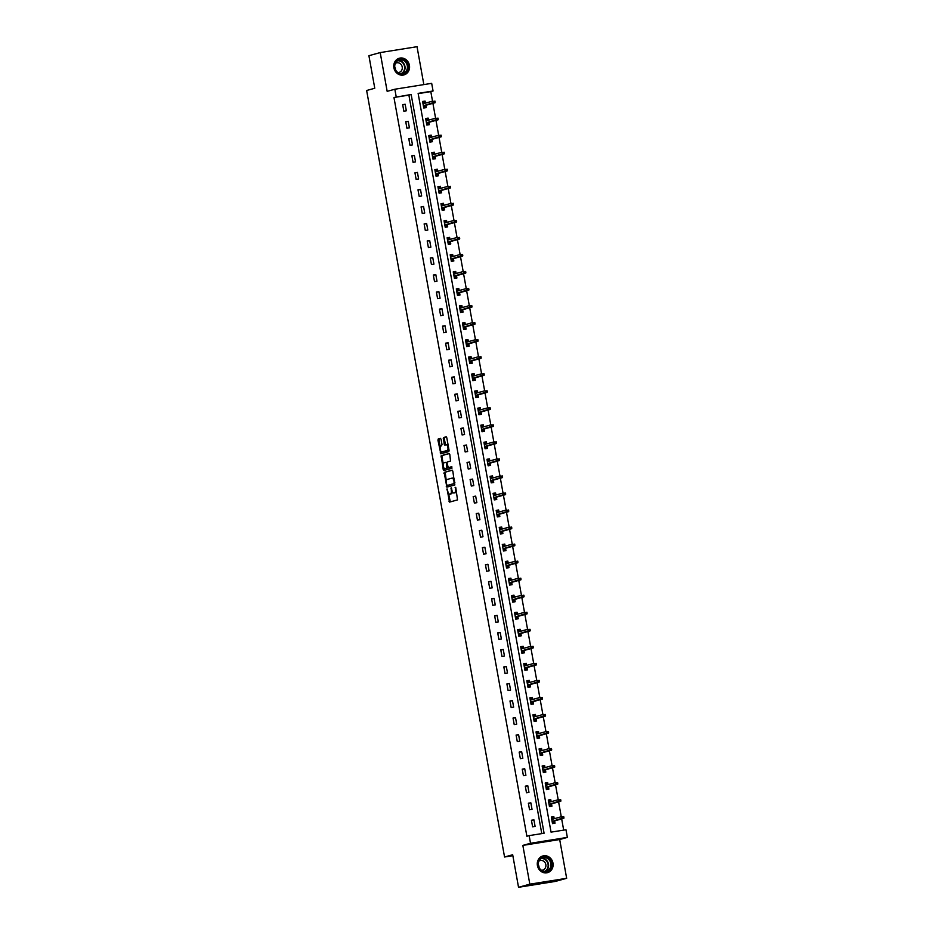 <?xml version="1.0" encoding="UTF-8"?>
<svg xmlns="http://www.w3.org/2000/svg" width="934" height="934" viewBox="0 0 934 934"><rect width="100%" height="100%" fill="white"/><g stroke="black" fill="none" stroke-linecap="round" stroke-linejoin="round"><path stroke-width="1.4" d="M447.036 488.926L449.523 502.107L457.52 499.9L455.722 487.314L455.36 488.961A3.491 1.459 -99.1 0 1 454.566 492.778L453.901 492.965A3.491 1.459 -99.1 0 1 453.831 492.977A3.491 1.459 -99.1 0 1 451.869 489.93L451.169 487.781L451.25 490.105A3.491 1.459 -99.1 0 1 450.445 493.923L449.779 494.109A3.491 1.459 -99.1 0 1 449.709 494.121A3.491 1.459 -99.1 0 1 447.748 491.074L447.036 488.926M393.891 67.808A8.663 7.857 74.5 0 0 403.967 74.918A8.663 7.857 74.5 0 0 409.431 65.333A8.663 7.857 74.5 0 0 399.343 58.223A8.663 7.857 74.5 0 0 393.891 67.808M537.424 865.549A8.663 7.857 74.5 0 0 547.511 872.66A8.663 7.857 74.5 0 0 552.963 863.063A8.663 7.857 74.5 0 0 542.888 855.953A8.663 7.857 74.5 0 0 537.424 865.549M441.07 439.342L440.428 438.396L438.198 439.015L437.941 440.206L440.836 453.819L448.834 451.601L449.079 450.41L446.802 437.754L446.183 436.808L443.463 437.556L444.187 444.164L444.806 445.121L446.16 444.747A2.919 1.226 -99.1 0 1 446.219 444.736A2.919 1.226 -99.1 0 1 447.876 447.351A2.919 1.226 -99.1 0 1 447.199 450.48L441.945 451.928A2.919 1.226 -99.1 0 1 441.887 451.939A2.919 1.226 -99.1 0 1 440.229 449.324A2.919 1.226 -99.1 0 1 440.918 446.195L442.039 444.759L441.07 439.342M396.214 96.867L394.837 89.232L431.683 83.348L433.061 90.995L418.128 93.377L551.048 832.136L565.981 829.754L567.358 837.401L530.512 843.274L529.146 835.626L544.078 833.245L411.158 94.486L393.961 97.498L526.881 836.257L529.146 835.626M518.533 887.3L529.823 884.171L566.658 878.299L555.38 881.416L518.533 887.3L512.684 854.75L504.558 857.003L366.642 90.505L374.767 88.251L368.907 55.701L380.196 52.584L387.166 91.357L394.837 89.232M566.658 878.299L559.688 839.526L522.842 845.398L529.823 884.171M522.842 845.398L530.512 843.274M444.187 472.359L446.837 487.151L454.835 484.944L452.803 471.098L452.184 470.141L444.187 472.359L445.191 472.195L446.289 480.928M443.218 469.533L441.198 455.687L449.172 453.48L449.803 454.426L450.527 461.034L447.293 461.933L447.047 463.124L448.308 467.677L451.694 466.731L451.963 468.238L443.837 470.491L443.218 469.533L444.21 469.37L443.965 467.957M423.849 84.597L417.031 46.7L380.196 52.584M504.558 857.003L512.848 855.684M541.778 833.618L408.894 95.116L393.961 97.498M535.1 826.403L533.921 819.854L531.434 820.25L532.613 826.8L535.1 826.403M532.03 809.369L530.851 802.82L528.364 803.217L529.543 809.766L532.03 809.369M528.971 792.336L527.792 785.774L525.305 786.171L526.484 792.732L528.971 792.336M525.9 775.29L524.721 768.74L522.234 769.137L523.414 775.687L525.9 775.29M522.842 758.256L521.662 751.695L519.164 752.104L520.343 758.653L522.842 758.256M519.771 741.211L518.592 734.661L516.105 735.058L517.284 741.608L519.771 741.211M516.7 724.177L515.521 717.627L513.035 718.024L514.214 724.574L516.7 724.177M513.642 707.143L512.462 700.582L509.976 700.979L511.155 707.54L513.642 707.143M510.571 690.098L509.392 683.548L506.905 683.945L508.084 690.495L510.571 690.098M507.512 673.064L506.333 666.514L503.835 666.911L505.014 673.461L507.512 673.064M504.442 656.03L503.263 649.469L500.776 649.866L501.955 656.427L504.442 656.03M501.371 638.984L500.192 632.435L497.705 632.832L498.884 639.381L501.371 638.984M498.312 621.951L497.133 615.389L494.646 615.798L495.826 622.348L498.312 621.951M495.242 604.905L494.063 598.355L491.576 598.752L492.755 605.302L495.242 604.905M492.183 587.871L491.004 581.322L488.517 581.719L489.696 588.268L492.183 587.871M489.112 570.837L487.933 564.276L485.447 564.673L486.626 571.234L489.112 570.837M486.054 553.792L484.874 547.242L482.376 547.639L483.555 554.189L486.054 553.792M482.983 536.758L481.804 530.208L479.317 530.605L480.496 537.155L482.983 536.758M479.913 519.724L478.733 513.163L476.247 513.56L477.426 520.121L479.913 519.724M476.854 502.679L475.675 496.129L473.188 496.526L474.367 503.076L476.854 502.679M473.783 485.645L472.604 479.084L470.117 479.492L471.296 486.042L473.783 485.645M470.724 468.599L469.545 462.05L467.047 462.447L468.226 468.996L470.724 468.599M467.654 451.566L466.475 445.016L463.988 445.413L465.167 451.963L467.654 451.566M464.583 434.532L463.404 427.97L460.917 428.367L462.096 434.929L464.583 434.532M461.524 417.486L460.345 410.937L457.858 411.334L459.038 417.883L461.524 417.486M458.454 400.452L457.275 393.903L454.788 394.3L455.967 400.849L458.454 400.452M455.395 383.419L454.216 376.857L451.729 377.254L452.908 383.816L455.395 383.419M452.325 366.373L451.145 359.823L448.659 360.22L449.838 366.77L452.325 366.373M449.266 349.339L448.087 342.778L445.588 343.187L446.767 349.736L449.266 349.339M446.195 332.294L445.016 325.744L442.529 326.141L443.708 332.691L446.195 332.294M443.125 315.26L441.945 308.71L439.459 309.107L440.638 315.657L443.125 315.26M440.066 298.226L438.887 291.665L436.4 292.062L437.579 298.623L440.066 298.226M436.995 281.181L435.816 274.631L433.329 275.028L434.508 281.578L436.995 281.181M433.936 264.147L432.757 257.597L430.259 257.994L431.438 264.544L433.936 264.147M430.866 247.113L429.687 240.552L427.2 240.949L428.379 247.51L430.866 247.113M427.795 230.068L426.628 223.518L424.129 223.915L425.309 230.465L427.795 230.068M424.737 213.034L423.557 206.472L421.071 206.869L422.25 213.431L424.737 213.034M421.666 195.988L420.487 189.439L418 189.835L419.179 196.385L421.666 195.988M418.607 178.954L417.428 172.405L414.941 172.802L416.12 179.351L418.607 178.954M415.537 161.921L414.357 155.359L411.871 155.756L413.05 162.318L415.537 161.921M412.478 144.875L411.299 138.325L408.8 138.722L409.979 145.272L412.478 144.875M409.407 127.841L408.228 121.292L405.741 121.689L406.92 128.238L409.407 127.841M406.337 110.807L405.158 104.246L402.671 104.643L403.85 111.204L406.337 110.807M563.681 830.116L561.673 818.931M561.276 816.771L558.602 801.897M558.217 799.737L555.532 784.864M555.146 782.692L552.473 767.818M552.076 765.658L549.402 750.784M549.017 748.613L546.343 733.75M545.946 731.579L543.273 716.705M542.888 714.545L540.202 699.671M539.817 697.5L537.143 682.626M536.758 680.466L534.073 665.592M533.688 663.432L531.014 648.558M530.617 646.386L527.943 631.512M527.558 629.353L524.885 614.479M524.488 612.307L521.814 597.445M521.429 595.273L518.744 580.399M518.358 578.239L515.685 563.365M515.288 561.194L512.614 546.32M512.229 544.16L509.555 529.286M509.158 527.126L506.485 512.252M506.1 510.081L503.414 495.207M503.029 493.047L500.355 478.173M499.97 476.001L497.285 461.139M496.9 458.968L494.226 444.094M493.829 441.934L491.156 427.06M490.77 424.888L488.097 410.014M487.7 407.854L485.026 392.981M484.641 390.821L481.956 375.947M481.57 373.775L478.897 358.901M478.5 356.741L475.826 341.867M475.441 339.696L472.767 324.834M472.37 322.662L469.697 307.788M469.312 305.628L466.626 290.754M466.241 288.583L463.568 273.709M463.182 271.549L460.497 256.675M460.112 254.515L457.438 239.641M457.041 237.47L454.368 222.596M453.982 220.436L451.309 205.562M450.912 203.39L448.238 188.528M447.853 186.356L445.168 171.482M444.782 169.323L442.109 154.449M441.712 152.277L439.038 137.403M438.653 135.243L435.98 120.369M435.583 118.209L432.909 103.335M432.524 101.164L430.808 91.614L418.175 93.633M554.201 818.733L553.839 816.678L551.34 817.075L552.519 823.625L555.018 823.228L554.598 820.893M551.142 801.687L550.768 799.632L548.281 800.029L549.461 806.591L551.947 806.194L551.527 803.859M548.071 784.653L547.698 782.599L545.211 782.996L546.39 789.545L548.877 789.148L548.468 786.825M545.012 767.62L544.639 765.565L542.152 765.962L543.331 772.511L545.818 772.114L545.398 769.779M541.942 750.574L541.568 748.519L539.081 748.916L540.261 755.478L542.747 755.081L542.327 752.746M538.871 733.54L538.509 731.485L536.011 731.882L537.19 738.432L539.689 738.035L539.268 735.7M535.812 716.495L535.439 714.452L532.952 714.849L534.131 721.398L536.618 721.001L536.198 718.666M532.742 699.461L532.38 697.406L529.882 697.803L531.061 704.353L533.559 703.956L533.139 701.632M529.683 682.427L529.309 680.372L526.823 680.769L528.002 687.319L530.489 686.922L530.068 684.587M526.613 665.382L526.239 663.327L523.752 663.724L524.931 670.285L527.418 669.888L526.998 667.553M523.542 648.348L523.18 646.293L520.693 646.69L521.872 653.24L524.359 652.843L523.939 650.519M520.483 631.314L520.11 629.259L517.623 629.656L518.802 636.206L521.289 635.809L520.868 633.474M517.413 614.268L517.051 612.214L514.552 612.611L515.731 619.172L518.23 618.775L517.81 616.44M514.354 597.235L513.98 595.18L511.493 595.577L512.673 602.126L515.159 601.729L514.739 599.394M511.283 580.189L510.91 578.146L508.423 578.543L509.602 585.093L512.089 584.696L511.68 582.361M508.224 563.155L507.851 561.101L505.364 561.497L506.543 568.047L509.03 567.65L508.61 565.327M505.154 546.121L504.78 544.067L502.294 544.464L503.473 551.013L505.959 550.616L505.539 548.281M502.083 529.076L501.721 527.021L499.235 527.418L500.402 533.979L502.901 533.583L502.48 531.248M499.025 512.042L498.651 509.987L496.164 510.384L497.343 516.934L499.83 516.537L499.41 514.214M495.954 495.008L495.592 492.954L493.094 493.35L494.273 499.9L496.771 499.503L496.351 497.168M492.895 477.963L492.522 475.908L490.035 476.305L491.214 482.866L493.701 482.469L493.28 480.134M489.825 460.929L489.451 458.874L486.964 459.271L488.143 465.821L490.63 465.424L490.21 463.089M486.754 443.883L486.392 441.84L483.905 442.237L485.085 448.787L487.571 448.39L487.151 446.055M483.695 426.85L483.322 424.795L480.835 425.192L482.014 431.742L484.501 431.345L484.081 429.021M480.625 409.816L480.263 407.761L477.764 408.158L478.944 414.708L481.442 414.311L481.022 411.976M477.566 392.77L477.192 390.716L474.706 391.113L475.885 397.674L478.371 397.277L477.951 394.942M474.495 375.737L474.122 373.682L471.635 374.079L472.814 380.628L475.301 380.231L474.892 377.908M471.437 358.703L471.063 356.648L468.576 357.045L469.755 363.595L472.242 363.198L471.822 360.863M468.366 341.657L467.992 339.602L465.506 339.999L466.685 346.561L469.172 346.164L468.751 343.829M465.295 324.623L464.934 322.569L462.447 322.966L463.614 329.515L466.113 329.118L465.692 326.783M462.237 307.578L461.863 305.535L459.376 305.932L460.555 312.481L463.042 312.084L462.622 309.749M459.166 290.544L458.804 288.489L456.306 288.886L457.485 295.436L459.983 295.039L459.563 292.716M456.107 273.51L455.734 271.455L453.247 271.852L454.426 278.402L456.913 278.005L456.493 275.67M453.037 256.465L452.663 254.41L450.176 254.807L451.356 261.368L453.842 260.971L453.422 258.636M449.966 239.431L449.604 237.376L447.117 237.773L448.297 244.323L450.783 243.926L450.363 241.602M446.907 222.397L446.534 220.342L444.047 220.739L445.226 227.289L447.713 226.892L447.293 224.557M443.837 205.352L443.475 203.297L440.976 203.694L442.156 210.255L444.654 209.858L444.234 207.523M440.778 188.318L440.404 186.263L437.918 186.66L439.097 193.21L441.584 192.813L441.163 190.478M437.707 171.272L437.334 169.229L434.847 169.626L436.026 176.176L438.513 175.779L438.104 173.444M434.649 154.238L434.275 152.184L431.788 152.581L432.967 159.13L435.454 158.733L435.034 156.41M431.578 137.205L431.204 135.15L428.718 135.547L429.897 142.096L432.384 141.699L431.963 139.364M428.508 120.159L428.146 118.104L425.659 118.501L426.826 125.063L429.325 124.666L428.904 122.331M425.449 103.125L425.075 101.07L422.588 101.467L423.767 108.017L426.254 107.62L425.834 105.297M430.808 91.614L433.061 90.995M559.688 839.526L567.358 837.401M408.894 95.116L411.158 94.486M553.839 816.678L551.399 817.355M533.921 819.854L531.481 820.531M530.851 802.82L528.411 803.485M550.768 799.632L548.328 800.31M527.792 785.774L525.352 786.451M547.698 782.599L545.269 783.276M524.721 768.74L522.281 769.418M544.639 765.565L542.199 766.242M521.662 751.695L519.222 752.372M541.568 748.519L539.128 749.196M518.592 734.661L516.152 735.338M538.509 731.485L536.069 732.163M515.521 717.627L513.081 718.304M535.439 714.452L532.999 715.117M512.462 700.582L510.022 701.259M532.38 697.406L529.94 698.083M509.392 683.548L506.952 684.225M529.309 680.372L526.869 681.049M506.333 666.514L503.893 667.18M526.239 663.327L523.799 664.004M503.263 649.469L500.822 650.146M523.18 646.293L520.74 646.97M500.192 632.435L497.764 633.112M520.11 629.259L517.669 629.936M497.133 615.389L494.693 616.066M517.051 612.214L514.611 612.891M494.063 598.355L491.623 599.033M513.98 595.18L511.54 595.857M491.004 581.322L488.564 581.999M510.91 578.146L508.481 578.811M487.933 564.276L485.493 564.953M507.851 561.101L505.411 561.778M484.874 547.242L482.434 547.919M504.78 544.067L502.34 544.744M481.804 530.208L479.364 530.874M501.721 527.021L499.281 527.698M478.733 513.163L476.293 513.84M498.651 509.987L496.211 510.664M475.675 496.129L473.234 496.806M495.592 492.954L493.152 493.631M472.604 479.084L470.164 479.761M492.522 475.908L490.081 476.585M469.545 462.05L467.105 462.727M489.451 458.874L487.011 459.551M466.475 445.016L464.035 445.693M486.392 441.84L483.952 442.506M463.404 427.97L460.976 428.648M483.322 424.795L480.882 425.472M460.345 410.937L457.905 411.614M480.263 407.761L477.823 408.438M457.275 393.903L454.835 394.568M477.192 390.716L474.752 391.393M454.216 376.857L451.776 377.534M474.122 373.682L471.693 374.359M451.145 359.823L448.705 360.501M471.063 356.648L468.623 357.325M448.087 342.778L445.646 343.455M467.992 339.602L465.552 340.28M445.016 325.744L442.576 326.421M464.934 322.569L462.493 323.246M441.945 308.71L439.505 309.387M461.863 305.535L459.423 306.2M438.887 291.665L436.447 292.342M458.804 288.489L456.364 289.166M435.816 274.631L433.376 275.308M455.734 271.455L453.294 272.133M432.757 257.597L430.317 258.263M452.663 254.41L450.223 255.087M429.687 240.552L427.247 241.229M449.604 237.376L447.164 238.053M426.628 223.518L424.188 224.195M446.534 220.342L444.094 221.019M423.557 206.472L421.117 207.15M443.475 203.297L441.035 203.974M420.487 189.439L418.047 190.116M440.404 186.263L437.964 186.94M417.428 172.405L414.988 173.082M437.334 169.229L434.905 169.895M414.357 155.359L411.917 156.036M434.275 152.184L431.835 152.861M411.299 138.325L408.858 139.003M431.204 135.15L428.764 135.827M408.228 121.292L405.788 121.957M428.146 118.104L425.706 118.781M405.158 104.246L402.717 104.923M425.075 101.07L422.635 101.748M450.643 493.969A3.491 1.459 -99.1 0 0 450.713 493.958A3.491 1.459 -99.1 0 0 450.772 493.946L449.779 494.109M452.36 491.588A3.491 1.459 -99.1 0 1 451.437 493.759L450.772 493.946M454.765 492.825A3.491 1.459 -99.1 0 0 454.823 492.825A3.491 1.459 -99.1 0 0 454.893 492.802L453.901 492.965M456.411 491.167A3.491 1.459 -99.1 0 1 455.558 492.627L454.893 492.802M448.507 493.245L450.328 501.897M452.383 470.211L445.191 472.195M454.601 481.08L453.971 481.185A3.491 1.459 -99.1 0 0 451.998 478.138A3.491 1.459 -99.1 0 0 451.928 478.15L447.152 479.469A3.491 1.459 -99.1 0 0 446.347 483.298L447.631 486.941M447.059 485.517L454.076 483.578L453.971 481.185M454.076 483.578L448.063 485.353M454.193 478.85A3.491 1.459 -99.1 0 0 452.99 477.974A3.491 1.459 -99.1 0 0 452.932 477.986L452.068 478.126M443.241 463.976L441.934 456.726L440.941 456.878M449.382 453.539L442.191 455.523L441.934 456.726M449.277 467.514L451.869 466.802M443.942 462.855A2.919 1.226 -99.1 0 0 443.253 465.984A2.919 1.226 -99.1 0 0 444.911 468.611A2.919 1.226 -99.1 0 0 444.969 468.599L446.814 468.086L446.429 463.299L445.81 462.342L443.942 462.855M445.857 468.459A2.919 1.226 -99.1 0 0 445.903 468.448A2.919 1.226 -99.1 0 0 445.962 468.436L444.969 468.599M448.063 467.572L445.962 468.436M444.21 469.37L444.631 470.269M442.833 451.787A2.919 1.226 -99.1 0 0 442.891 451.787A2.919 1.226 -99.1 0 0 442.938 451.776L441.945 451.928M448.88 449.266A2.919 1.226 -99.1 0 1 448.192 450.316L442.938 451.776M448.133 445.179A2.919 1.226 -99.1 0 0 447.223 444.572A2.919 1.226 -99.1 0 0 447.164 444.584L446.277 444.724M446.382 436.867L444.456 437.392L444.21 438.595L445.6 444.899M440.976 451.344L441.63 453.597M440.65 438.455L439.19 438.852L438.945 440.054L440.229 447.246M552.473 823.356L553.664 823.029L552.449 823.228M551.469 817.764L552.683 817.565L552.951 819.083M553.337 821.243L553.664 823.029M551.714 819.13L552.87 819.095M552.134 821.453L553.418 821.663L552.204 821.862M563.938 817.799L563.739 816.713L562.747 816.865L563.832 818.336L562.034 818.628L561.684 816.655L551.76 819.41M562.747 816.865L563.739 816.713M562.945 817.962L552.122 821.371M563.832 818.336L553.15 821.29M540.319 858.556A7.495 6.795 -105.5 0 1 549.986 859.794A7.495 6.795 -105.5 0 1 549.344 870.255A7.495 6.795 -105.5 0 1 539.677 869.017A7.495 6.795 -105.5 0 1 540.319 858.556M548.783 869.881A6.947 6.293 74.5 0 0 550.149 861.428A6.947 6.293 74.5 0 0 542.759 857.774A6.947 6.293 74.5 0 0 540.436 859.058A6.947 6.293 74.5 0 0 539.07 867.511A6.947 6.293 74.5 0 0 546.46 871.153A6.947 6.293 74.5 0 0 548.783 869.881M538.288 864.732A4.939 4.483 -105.5 0 1 539.058 867.488M538.93 861.078A4.939 4.483 -105.5 0 1 544.288 869.239A4.939 4.483 -105.5 0 1 541.486 870.29M546.285 872.881A8.604 7.811 74.5 0 0 547.137 872.706A8.604 7.811 74.5 0 0 550.009 871.118A8.604 7.811 74.5 0 0 551.714 860.634A8.604 7.811 74.5 0 0 542.537 856.116A8.604 7.811 74.5 0 0 541.72 856.396M408.018 65.602A7.495 6.795 -105.5 0 1 402.624 74.043A7.495 6.795 -105.5 0 1 394.58 67.738A7.495 6.795 -105.5 0 1 399.974 59.297A7.495 6.795 -105.5 0 1 408.018 65.602M394.849 67.727A6.947 6.293 74.5 0 0 402.928 73.424A6.947 6.293 74.5 0 0 407.294 65.742A6.947 6.293 74.5 0 0 399.215 60.045A6.947 6.293 74.5 0 0 394.849 67.727M394.755 67.003A4.939 4.483 -105.5 0 1 395.514 69.746M395.397 63.349A4.939 4.483 -105.5 0 1 402.204 66.933A4.939 4.483 -105.5 0 1 397.942 72.56M402.752 75.14A8.604 7.811 74.5 0 0 403.593 74.965A8.604 7.811 74.5 0 0 409.01 65.438A8.604 7.811 74.5 0 0 399.005 58.375A8.604 7.811 74.5 0 0 398.176 58.655M549.414 806.322L550.593 805.995L549.39 806.182M548.398 800.718L549.612 800.531L549.881 802.037M550.278 804.209L550.593 805.995M548.643 802.084L549.811 802.061M549.064 804.419L550.348 804.629L549.145 804.816M560.879 800.765L560.68 799.667L559.676 799.831L560.762 801.302L558.976 801.582L558.614 799.621L548.702 802.364M559.676 799.831L560.68 799.667M559.875 800.928L549.052 804.337M560.762 801.302L550.091 804.256M546.343 789.277L547.534 788.95L546.32 789.148M545.339 783.684L546.542 783.498L546.822 785.004M547.207 787.164L547.534 788.95M545.584 785.05L546.74 785.027M546.005 787.385L547.289 787.584L546.075 787.782M557.808 783.731L557.61 782.634L556.617 782.797L557.703 784.256L555.905 784.548L555.555 782.587L545.631 785.331M556.617 782.797L557.61 782.634M556.816 783.883L545.981 787.292M557.703 784.256L547.02 787.222M543.284 772.243L544.464 771.916L543.249 772.103M542.269 766.651L543.483 766.452L543.751 767.958M544.137 770.13L544.464 771.916M542.514 768.017L543.681 767.981M542.934 770.34L544.218 770.55L543.004 770.748M554.738 766.686L554.551 765.6L553.547 765.752L554.633 767.223L552.835 767.514L552.484 765.541L542.572 768.285M553.547 765.752L554.551 765.6M553.745 766.849L542.923 770.258M554.633 767.223L543.962 770.176M540.214 755.209L541.393 754.882L540.191 755.069M539.21 749.605L540.412 749.418L540.681 750.924M541.078 753.096L541.393 754.882M539.455 750.971L540.611 750.948M539.875 753.306L541.148 753.516L539.945 753.703M551.679 749.652L551.48 748.554L550.488 748.718L551.562 750.189L549.776 750.469L549.426 748.508L539.502 751.251M550.488 748.718L551.48 748.554M550.686 749.804L539.852 753.224M551.562 750.189L540.891 753.143M537.143 738.164L538.334 737.837L537.12 738.035M536.139 732.571L537.354 732.373L537.622 733.89M538.007 736.05L538.334 737.837M536.385 733.937L537.54 733.902M536.805 736.272L538.089 736.471L536.875 736.669M548.608 732.606L548.41 731.52L547.417 731.672L548.503 733.143L546.705 733.435L546.355 731.462L536.431 734.217M547.417 731.672L548.41 731.52M547.616 732.77L536.793 736.179M548.503 733.143L537.832 736.109M534.085 721.13L535.264 720.803L534.061 720.99M533.081 715.537L534.283 715.339L534.552 716.845M534.948 719.017L535.264 720.803M533.326 716.903L534.481 716.868M533.734 719.227L535.019 719.437L533.816 719.624M545.549 715.572L545.351 714.475L544.359 714.638L545.433 716.109L543.646 716.39L543.284 714.428L533.372 717.172M544.359 714.638L545.351 714.475M544.545 715.736L533.723 719.145M545.433 716.109L534.762 719.063M531.014 704.096L532.205 703.757L530.991 703.956M530.01 698.492L531.212 698.305L531.493 699.811M531.878 701.971L532.205 703.757M530.255 699.858L531.411 699.835M530.675 702.193L531.96 702.403L530.745 702.59M542.479 698.539L542.28 697.441L541.288 697.605L542.374 699.076L540.576 699.356L540.226 697.394L530.302 700.138M541.288 697.605L542.28 697.441M541.486 698.69L530.664 702.099M542.374 699.076L531.691 702.029M527.955 687.05L529.134 686.724L527.932 686.922M526.939 681.458L528.154 681.26L528.422 682.777M528.819 684.937L529.134 686.724M527.185 682.824L528.352 682.789M527.605 685.147L528.889 685.358L527.675 685.556M539.408 681.493L539.222 680.407L538.217 680.559L539.303 682.03L537.517 682.322L537.155 680.349L527.243 683.104M538.217 680.559L539.222 680.407M538.416 681.657L527.593 685.066M539.303 682.03L528.632 684.984M524.885 670.017L526.064 669.69L524.861 669.876M523.881 664.413L525.083 664.226L525.363 665.732M525.749 667.903L526.064 669.69M524.126 665.779L525.282 665.755M524.546 668.114L525.819 668.324L524.616 668.51M536.349 664.459L536.151 663.362L535.159 663.525L536.233 664.996L534.446 665.277L534.096 663.315L524.172 666.059M535.159 663.525L536.151 663.362M535.357 664.623L524.523 668.032M536.233 664.996L525.562 667.95M521.814 652.971L523.005 652.644L521.791 652.843M520.81 647.379L522.024 647.192L522.293 648.698M522.678 650.858L523.005 652.644M521.055 648.745L522.211 648.721M521.476 651.08L522.76 651.278L521.546 651.477M533.279 647.425L533.081 646.328L532.088 646.491L533.174 647.951L531.376 648.243L531.026 646.281L521.114 649.025M532.088 646.491L533.081 646.328M532.287 647.577L521.464 650.986M533.174 647.951L522.503 650.916M518.755 635.937L519.934 635.61L518.732 635.797M517.751 630.345L518.954 630.146L519.222 631.653M519.619 633.824L519.934 635.61M517.996 631.711L519.152 631.676M518.417 634.034L519.689 634.244L518.487 634.443M530.22 630.38L530.022 629.294L529.029 629.446L530.103 630.917L528.317 631.209L527.967 629.236L518.043 631.979M529.029 629.446L530.022 629.294M529.216 630.543L518.393 633.952M530.103 630.917L519.432 633.871M515.685 618.903L516.876 618.577L515.661 618.763M514.681 613.299L515.895 613.113L516.163 614.619M516.549 616.79L516.876 618.577M514.926 614.665L516.082 614.642M515.346 617L516.63 617.211L515.416 617.397M527.15 613.346L526.951 612.249L525.959 612.412L527.045 613.883L525.247 614.163L524.896 612.202L514.973 614.946M525.959 612.412L526.951 612.249M526.157 613.498L515.334 616.907M527.045 613.883L516.362 616.837M512.626 601.858L513.805 601.531L512.603 601.729M511.61 596.266L512.824 596.067L513.093 597.585M513.49 599.745L513.805 601.531M511.855 597.632L513.023 597.597M512.276 599.967L513.56 600.165L512.357 600.364M524.091 596.301L523.892 595.215L522.888 595.367L523.974 596.838L522.188 597.13L521.826 595.156L511.914 597.912M522.888 595.367L523.892 595.215M523.087 596.464L512.264 599.873M523.974 596.838L513.303 599.803M509.555 584.824L510.746 584.497L509.532 584.684M508.551 579.232L509.754 579.033L510.034 580.539M510.419 582.711L510.746 584.497M508.796 580.598L509.952 580.563M509.217 582.921L510.501 583.131L509.287 583.318M521.02 579.267L520.822 578.169L519.829 578.333L520.915 579.804L519.117 580.084L518.767 578.123L508.843 580.866M519.829 578.333L520.822 578.169M520.028 579.43L509.193 582.839M520.915 579.804L510.233 582.758M506.497 567.79L507.676 567.452L506.462 567.65M505.481 562.186L506.695 561.999L506.964 563.506M507.349 565.665L507.676 567.452M505.726 563.552L506.893 563.529M506.146 565.887L507.431 566.097L506.216 566.284M517.95 562.233L517.763 561.136L516.759 561.299L517.845 562.77L516.047 563.05L515.696 561.089L505.784 563.832M516.759 561.299L517.763 561.136M516.957 562.385L506.135 565.794M517.845 562.77L507.174 565.724M503.426 550.745L504.605 550.418L503.403 550.616M502.422 545.152L503.624 544.954L503.893 546.472M504.29 548.632L504.605 550.418M502.667 546.518L503.823 546.483M503.087 548.842L504.36 549.052L503.157 549.25M514.891 545.187L514.692 544.102L513.7 544.253L514.774 545.725L512.988 546.016L512.638 544.043L502.714 546.799M513.7 544.253L514.692 544.102M513.898 545.351L503.064 548.76M514.774 545.725L504.103 548.678M500.355 533.711L501.546 533.384L500.332 533.571M499.351 528.107L500.566 527.92L500.834 529.426M501.219 531.598L501.546 533.384M499.597 529.473L500.752 529.45M500.017 531.808L501.301 532.018L500.087 532.205M511.82 528.154L511.622 527.056L510.629 527.22L511.715 528.691L509.917 528.971L509.567 527.01L499.643 529.753M510.629 527.22L511.622 527.056M510.828 528.317L500.005 531.726M511.715 528.691L501.044 531.644M497.297 516.665L498.476 516.339L497.273 516.537M496.293 511.073L497.495 510.886L497.764 512.392M498.161 514.552L498.476 516.339M496.538 512.439L497.694 512.416M496.946 514.774L498.231 514.973L497.028 515.171M508.761 511.12L508.563 510.022L507.571 510.186L508.645 511.645L506.858 511.937L506.497 509.976L496.584 512.719M507.571 510.186L508.563 510.022M507.757 511.272L496.935 514.681M508.645 511.645L497.974 514.611M494.226 499.632L495.417 499.305L494.203 499.492M493.222 494.039L494.425 493.841L494.705 495.347M495.09 497.518L495.417 499.305M493.467 495.405L494.623 495.37M493.888 497.729L495.172 497.939L493.958 498.137M505.691 494.074L505.492 492.989L504.5 493.14L505.586 494.611L503.788 494.903L503.438 492.93L493.514 495.674M504.5 493.14L505.492 492.989M504.699 494.238L493.876 497.647M505.586 494.611L494.903 497.565M491.167 482.598L492.346 482.271L491.144 482.458M490.152 476.994L491.366 476.807L491.634 478.313M492.031 480.485L492.346 482.271M490.397 478.36L491.564 478.336M490.817 480.695L492.101 480.905L490.887 481.092M502.62 477.041L502.434 475.943L501.43 476.106L502.515 477.578L500.729 477.858L500.367 475.896L490.455 478.64M501.43 476.106L502.434 475.943M501.628 477.192L490.805 480.601M502.515 477.578L491.844 480.531M488.097 465.552L489.276 465.225L488.073 465.424M487.093 459.96L488.295 459.762L488.575 461.279M488.961 463.439L489.276 465.225M487.338 461.326L488.494 461.291M487.758 463.649L489.031 463.859L487.828 464.058M499.562 459.995L499.363 458.909L498.371 459.061L499.445 460.532L497.659 460.824L497.308 458.851L487.385 461.606M498.371 459.061L499.363 458.909M498.569 460.158L487.735 463.568M499.445 460.532L488.774 463.498M485.026 448.518L486.217 448.192L485.003 448.378M484.022 442.926L485.236 442.728L485.505 444.234M485.89 446.405L486.217 448.192M484.267 444.292L485.423 444.257M484.688 446.615L485.972 446.826L484.758 447.012M496.491 442.961L496.293 441.864L495.3 442.027L496.386 443.498L494.588 443.778L494.238 441.817L484.326 444.561M495.3 442.027L496.293 441.864M495.499 443.125L484.676 446.534M496.386 443.498L485.715 446.452M481.967 431.485L483.147 431.146L481.944 431.345M480.963 425.881L482.166 425.694L482.434 427.2M482.831 429.36L483.147 431.146M481.208 427.247L482.364 427.223M481.629 429.582L482.901 429.792L481.699 429.979M493.432 425.927L493.234 424.83L492.241 424.993L493.315 426.464L491.529 426.745L491.179 424.783L481.255 427.527M492.241 424.993L493.234 424.83M492.428 426.079L481.605 429.488M493.315 426.464L482.644 429.418M478.897 414.439L480.088 414.112L478.873 414.311M477.893 408.847L479.107 408.648L479.376 410.154M479.761 412.326L480.088 414.112M478.138 410.213L479.294 410.178M478.558 412.536L479.842 412.746L478.628 412.945M490.362 408.882L490.163 407.796L489.171 407.948L490.257 409.419L488.459 409.711L488.108 407.738L478.185 410.493M489.171 407.948L490.163 407.796M489.369 409.045L478.547 412.454M490.257 409.419L479.574 412.373M475.838 397.405L477.017 397.078L475.815 397.265M474.822 391.801L476.036 391.615L476.305 393.121M476.702 395.292L477.017 397.078M475.067 393.167L476.235 393.144M475.488 395.502L476.772 395.712L475.569 395.899M487.303 391.848L487.104 390.751L486.1 390.914L487.186 392.385L485.4 392.665L485.038 390.704L475.126 393.447M486.1 390.914L487.104 390.751M486.299 392.011L475.476 395.421M487.186 392.385L476.515 395.339M472.767 380.36L473.958 380.033L472.744 380.231M471.763 374.767L472.966 374.581L473.246 376.087M473.631 378.247L473.958 380.033M472.009 376.133L473.164 376.11M472.429 378.468L473.713 378.667L472.499 378.865M484.232 374.814L484.034 373.717L483.041 373.88L484.127 375.34L482.329 375.631L481.979 373.67L472.055 376.414M483.041 373.88L484.034 373.717M483.24 374.966L472.406 378.375M484.127 375.34L473.445 378.305M469.709 363.326L470.888 362.999L469.674 363.186M468.693 357.734L469.907 357.535L470.176 359.041M470.561 361.213L470.888 362.999M468.938 359.1L470.106 359.065M469.358 361.423L470.643 361.633L469.428 361.832M481.162 357.769L480.975 356.683L479.971 356.835L481.057 358.306L479.259 358.598L478.909 356.625L468.996 359.368M479.971 356.835L480.975 356.683M480.169 357.932L469.347 361.341M481.057 358.306L470.386 361.26M466.638 346.292L467.817 345.965L466.615 346.152M465.634 340.688L466.837 340.501L467.105 342.007M467.502 344.179L467.817 345.965M465.879 342.054L467.035 342.031M466.299 344.389L467.572 344.599L466.37 344.786M478.103 340.735L477.904 339.637L476.912 339.801L477.986 341.272L476.2 341.552L475.85 339.591L465.926 342.334M476.912 339.801L477.904 339.637M477.111 340.887L466.276 344.296M477.986 341.272L467.315 344.226M463.568 329.247L464.758 328.92L463.544 329.118M462.563 323.654L463.778 323.456L464.046 324.974M464.432 327.133L464.758 328.92M462.809 325.02L463.964 324.985M463.229 327.344L464.513 327.554L463.299 327.752M475.032 323.689L474.834 322.604L473.842 322.755L474.927 324.226L473.129 324.518L472.779 322.545L462.855 325.301M473.842 322.755L474.834 322.604M474.04 323.853L463.217 327.262M474.927 324.226L464.256 327.192M460.509 312.213L461.688 311.886L460.485 312.073M459.505 306.621L460.707 306.422L460.976 307.928M461.373 310.1L461.688 311.886M459.75 307.987L460.906 307.951M460.158 310.31L461.443 310.52L460.24 310.707M471.974 306.656L471.775 305.558L470.783 305.722L471.857 307.193L470.071 307.473L469.709 305.511L459.797 308.255M470.783 305.722L471.775 305.558M470.969 306.819L460.147 310.228M471.857 307.193L461.186 310.146M457.438 295.179L458.629 294.84L457.415 295.039M456.434 289.575L457.637 289.388L457.917 290.894M458.302 293.054L458.629 294.84M456.679 290.941L457.835 290.918M457.1 293.276L458.384 293.486L457.17 293.673M468.903 289.622L468.705 288.524L467.712 288.688L468.798 290.159L467 290.439L466.65 288.478L456.726 291.221M467.712 288.688L468.705 288.524M467.911 289.773L457.088 293.183M468.798 290.159L458.115 293.113M454.379 278.134L455.558 277.807L454.356 278.005M453.364 272.541L454.578 272.343L454.846 273.849M455.243 276.02L455.558 277.807M453.609 273.907L454.776 273.872M454.029 276.231L455.313 276.441L454.099 276.639M465.832 272.576L465.646 271.49L464.642 271.642L465.727 273.113L463.941 273.405L463.579 271.432L453.667 274.187M464.642 271.642L465.646 271.49M464.84 272.74L454.017 276.149M465.727 273.113L455.056 276.067M451.309 261.1L452.488 260.773L451.285 260.96M450.305 255.496L451.507 255.309L451.787 256.815M452.173 258.987L452.488 260.773M450.55 256.862L451.706 256.838M450.97 259.197L452.243 259.407L451.04 259.594M462.774 255.542L462.575 254.445L461.583 254.608L462.657 256.079L460.871 256.36L460.52 254.398L450.597 257.142M461.583 254.608L462.575 254.445M461.781 255.706L450.947 259.115M462.657 256.079L451.986 259.033M448.238 244.054L449.429 243.727L448.215 243.926M447.234 238.462L448.448 238.275L448.717 239.781M449.102 241.941L449.429 243.727M447.479 239.828L448.635 239.804M447.9 242.163L449.184 242.361L447.97 242.56M459.703 238.509L459.505 237.411L458.512 237.575L459.598 239.034L457.8 239.326L457.45 237.364L447.538 240.108M458.512 237.575L459.505 237.411M458.711 238.66L447.888 242.069M459.598 239.034L448.927 241.999M445.179 227.02L446.359 226.693L445.156 226.88M444.175 221.428L445.378 221.23L445.646 222.736M446.043 224.907L446.359 226.693M444.421 222.794L445.576 222.759M444.841 225.117L446.113 225.327L444.911 225.526M456.644 221.463L456.446 220.377L455.453 220.529L456.528 222L454.741 222.292L454.391 220.319L444.467 223.063M455.453 220.529L456.446 220.377M455.64 221.627L444.817 225.036M456.528 222L445.857 224.954M442.109 209.987L443.3 209.66L442.086 209.846M441.105 204.383L442.319 204.196L442.588 205.702M442.973 207.873L443.3 209.66M441.35 205.749L442.506 205.725M441.77 208.084L443.055 208.294L441.84 208.48M453.574 204.429L453.375 203.332L452.383 203.495L453.469 204.966L451.671 205.246L451.32 203.285L441.397 206.029M452.383 203.495L453.375 203.332M452.581 204.581L441.759 207.99M453.469 204.966L442.786 207.92M439.05 192.941L440.229 192.614L439.027 192.813M438.034 187.349L439.249 187.15L439.517 188.668M439.914 190.828L440.229 192.614M438.291 188.715L439.447 188.68M438.7 191.038L439.984 191.248L438.782 191.447M450.515 187.384L450.316 186.298L449.312 186.45L450.398 187.921L448.612 188.213L448.25 186.24L438.338 188.995M449.312 186.45L450.316 186.298M449.511 187.547L438.688 190.956M450.398 187.921L439.727 190.886M435.98 175.907L437.17 175.58L435.956 175.767M434.975 170.315L436.178 170.116L436.458 171.623M436.843 173.794L437.17 175.58M435.221 171.681L436.376 171.646M435.641 174.004L436.925 174.214L435.711 174.401M447.444 170.35L447.246 169.252L446.254 169.416L447.339 170.887L445.541 171.167L445.191 169.206L435.267 171.949M446.254 169.416L447.246 169.252M446.452 170.513L435.629 173.922M447.339 170.887L436.657 173.841M432.921 158.873L434.1 158.535L432.886 158.733M431.905 153.269L433.119 153.083L433.388 154.589M433.773 156.749L434.1 158.535M432.15 154.635L433.318 154.612M432.57 156.97L433.855 157.181L432.64 157.367M444.374 153.316L444.187 152.219L443.183 152.382L444.269 153.853L442.471 154.133L442.121 152.172L432.208 154.916M443.183 152.382L444.187 152.219M443.381 153.468L432.559 156.877M444.269 153.853L433.598 156.807M429.85 141.828L431.029 141.501L429.827 141.699M428.846 136.236L430.049 136.037L430.317 137.543M430.714 139.715L431.029 141.501M429.091 137.602L430.247 137.567M429.512 139.925L430.784 140.135L429.582 140.334M441.315 136.271L441.117 135.185L440.124 135.337L441.198 136.808L439.412 137.1L439.062 135.126L429.138 137.882M440.124 135.337L441.117 135.185M440.323 136.434L429.488 139.843M441.198 136.808L430.527 139.761M426.78 124.794L427.97 124.467L426.756 124.654M425.776 119.19L426.99 119.003L427.258 120.509M427.644 122.681L427.97 124.467M426.021 120.556L427.177 120.533M426.441 122.891L427.725 123.101L426.511 123.288M438.244 119.237L438.046 118.139L437.054 118.303L438.139 119.774L436.341 120.054L435.991 118.093L426.067 120.836M437.054 118.303L438.046 118.139M437.252 119.4L426.429 122.809M438.139 119.774L427.468 122.728M423.721 107.749L424.9 107.422L423.697 107.62M422.717 102.156L423.919 101.969L424.188 103.476M424.585 105.635L424.9 107.422M422.962 103.522L424.118 103.499M423.371 105.857L424.655 106.056L423.452 106.254M435.186 102.203L434.987 101.105L433.995 101.269L435.069 102.728L433.283 103.02L432.921 101.059L423.009 103.802M433.995 101.269L434.987 101.105M434.182 102.355L423.359 105.764M435.069 102.728L424.398 105.694M447.491 489.661L446.861 489.766M455.734 487.385L455.103 487.49M451.612 488.529L450.982 488.622M451.437 493.759L450.445 493.923M451.881 490L451.25 490.105M455.558 492.627L454.566 492.778M456.002 488.856L455.36 488.961M449.908 500.998L448.915 501.161M447.211 486.042L446.219 486.205M444.934 473.398L443.942 473.55M454.881 482.644L454.251 482.738M442.191 455.523L441.198 455.687M448.308 467.677L449.301 467.514L448.32 467.665M447.818 467.922L446.814 468.086M447.701 466.79L447.071 466.895M447.059 463.194L446.429 463.299M448.192 450.316L447.199 450.48M445.191 444L444.187 444.164M444.21 438.595L443.218 438.747M444.456 437.392L443.463 437.556M441.21 452.698L440.218 452.862M438.945 440.054L437.941 440.206M439.19 438.852L438.198 439.015M541.615 858.229A6.947 6.293 -105.5 0 1 548.071 862.689A6.947 6.293 -105.5 0 1 546.437 870.535A6.947 6.293 -105.5 0 1 545.246 871.364M544.639 871.364A6.713 6.083 74.5 0 0 546.075 870.418A6.713 6.083 74.5 0 0 547.593 862.666A6.713 6.083 74.5 0 0 541.09 858.544M398.082 60.488A6.947 6.293 -105.5 0 1 404.947 66.384A6.947 6.293 -105.5 0 1 401.713 73.623M401.095 73.623A6.713 6.083 74.5 0 0 404.515 66.489A6.713 6.083 74.5 0 0 397.545 60.803M450.713 493.958L449.709 494.121M454.823 492.825L453.831 492.977M452.99 477.974L451.998 478.138M445.903 468.448L444.911 468.611M442.891 451.787L441.887 451.939M447.223 444.572L446.219 444.736"/></g></svg>
